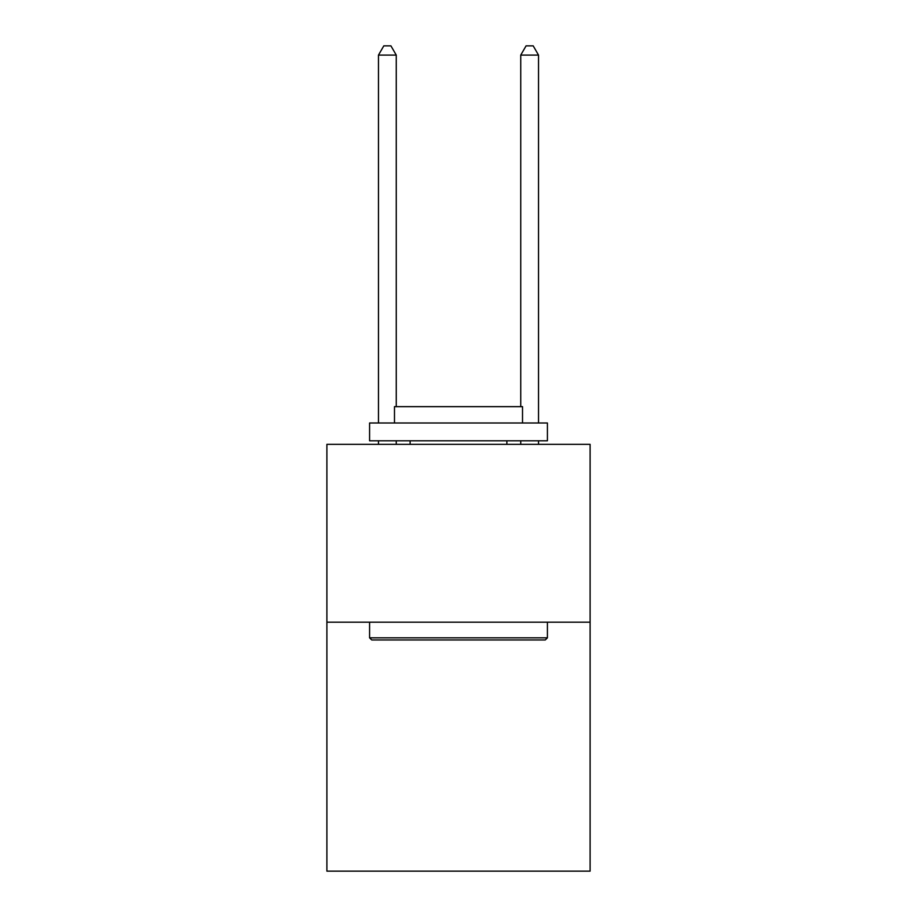 <?xml version="1.0" encoding="UTF-8"?>
<svg xmlns="http://www.w3.org/2000/svg" width="917" height="917" viewBox="0 0 917 917"><rect width="100%" height="100%" fill="white"/><g stroke="black" fill="none" stroke-linecap="round" stroke-linejoin="round"><path stroke-width="1.38" d="M590.101 622.184L590.101 871.15L326.899 871.15L326.899 444.344L590.101 444.344L590.101 622.184L326.899 622.184M371.717 639.963L369.585 637.831L547.415 637.831L545.283 639.963L371.717 639.963M547.415 423.001L547.415 440.79L369.585 440.79L369.585 423.001L547.415 423.001M394.482 423.001L394.482 406.644L522.518 406.644L522.518 423.001M547.415 622.184L547.415 637.831M369.585 622.184L369.585 637.831M506.872 440.79L506.872 444.344M410.128 440.79L410.128 444.344M396.259 406.644L396.259 55.1L378.469 55.1L378.469 423.001M378.469 440.79L378.469 444.344M396.259 440.79L396.259 444.344M378.469 55.1L383.81 45.85L390.917 45.85L396.259 55.1M538.531 444.344L538.531 440.79M538.531 423.001L538.531 55.1L520.741 55.1L520.741 406.644M520.741 444.344L520.741 440.79M520.741 55.1L526.083 45.85L533.19 45.85L538.531 55.1"/></g></svg>
